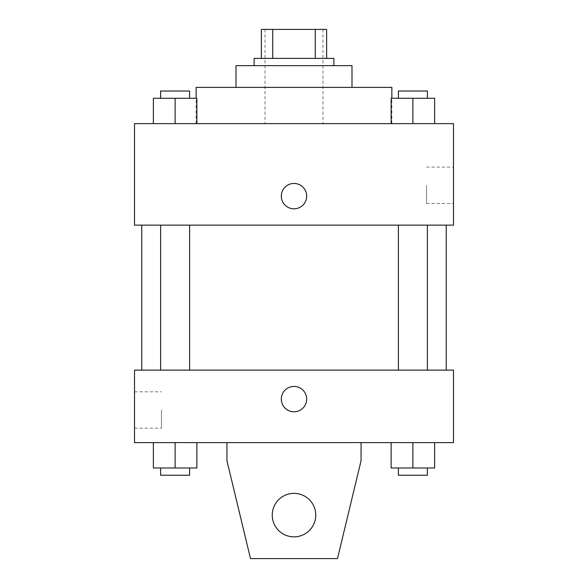 <?xml version="1.0" encoding="UTF-8"?>
<svg xmlns="http://www.w3.org/2000/svg" width="588" height="588" viewBox="0 0 588 588"><rect width="100%" height="100%" fill="white"/><g stroke="black" fill="none" stroke-linecap="round" stroke-linejoin="round"><path stroke-width="0.44" stroke-dasharray="2.94 2.21" d="M294 123.642L196.135 123.642L294 123.642M294 29.4L265.004 29.4L294 29.4M315.271 58.396L315.271 29.4L326.619 29.4L326.619 58.396L272.729 58.396L326.619 58.396M315.271 29.4L261.381 29.4M272.729 58.396L261.381 58.396L272.729 58.396L272.729 29.4M333.874 58.396L254.126 58.396M254.126 65.65L333.874 65.65L254.126 65.65M351.991 65.65L236.009 65.65M236.009 87.392L351.991 87.392L236.009 87.392M391.865 87.392L196.135 87.392M196.135 123.642L196.135 98.269M153.365 123.642L196.862 123.642L153.365 123.642L196.862 123.642L153.365 123.642L196.862 123.642L175.114 123.642L175.114 98.269L153.365 98.269L189.608 98.269L153.365 98.269L153.365 123.642L175.114 123.642L153.365 123.642L153.365 98.269L153.365 123.642L196.862 123.642L175.114 123.642L175.114 98.269L196.862 98.269L160.612 98.269L196.862 98.269L196.862 123.642L196.862 98.269M391.138 123.642L434.635 123.642L391.138 123.642L434.635 123.642L391.138 123.642L434.635 123.642L412.886 123.642L412.886 98.269L391.138 98.269L427.388 98.269L391.138 98.269L391.138 123.642L412.886 123.642L391.138 123.642L391.138 98.269L391.138 123.642L434.635 123.642L412.886 123.642L412.886 98.269L434.635 98.269L398.392 98.269L434.635 98.269L434.635 123.642L434.635 98.269M453.488 123.642L134.512 123.642L134.512 225.131L453.488 225.131L453.488 123.642M134.512 196.135L134.512 183.449L134.52 196.135M294 225.131L141.767 225.131L294 225.131M412.886 225.131L427.388 225.131L412.886 225.131M175.114 225.131L160.612 225.131L175.114 225.131M453.488 185.257L453.488 203.441L453.488 185.257M294 183.449A12.686 12.686 0 0 0 283.012 202.478A12.686 12.686 0 0 0 304.988 202.478A12.686 12.686 0 0 0 294 183.449A12.686 12.686 0 0 0 283.012 202.478A12.686 12.686 0 0 0 304.988 202.478A12.686 12.686 0 0 0 294 183.449M294 208.821A12.686 12.686 0 0 1 283.012 189.792A12.686 12.686 0 0 1 304.988 189.792A12.686 12.686 0 0 1 294 208.821M426.52 185.257L426.52 203.441L426.52 185.257M294 370.117L141.767 370.117L294 370.117M412.886 370.117L427.388 370.117L412.886 370.117M175.114 370.117L160.612 370.117L175.114 370.117M453.488 370.117L134.512 370.117L134.512 442.61L453.488 442.61L453.488 370.117M134.512 409.99L134.512 428.174L134.512 409.99M161.48 409.99L161.48 428.174L161.48 409.99M306.686 399.112A12.686 12.686 0 0 0 287.657 388.131A12.686 12.686 0 0 0 287.657 410.101A12.686 12.686 0 0 0 306.686 399.112A12.686 12.686 0 0 1 287.657 410.101A12.686 12.686 0 0 1 287.657 388.131A12.686 12.686 0 0 1 306.686 399.112M453.488 411.798L453.488 386.426L453.48 411.798M281.314 399.112A12.686 12.686 0 0 0 300.343 410.101A12.686 12.686 0 0 0 300.343 388.131A12.686 12.686 0 0 0 281.314 399.112M196.862 467.982L196.862 442.61L196.862 467.982L175.114 467.982L196.862 467.982L175.114 467.982L175.114 442.61L196.862 442.61L153.365 442.61L196.862 442.61L153.365 442.61L196.862 442.61L153.365 442.61L196.862 442.61L175.114 442.61L175.114 467.982L153.365 467.982L153.365 442.61L153.365 467.982L189.608 467.982L153.365 467.982L153.365 442.61M434.635 467.982L434.635 442.61L434.635 467.982L412.886 467.982L434.635 467.982L412.886 467.982L412.886 442.61L434.635 442.61L391.138 442.61L434.635 442.61L391.138 442.61L434.635 442.61L391.138 442.61L434.635 442.61L412.886 442.61L412.886 467.982L391.138 467.982L391.138 442.61L391.138 467.982L427.388 467.982L391.138 467.982L391.138 442.61M226.946 442.61L226.946 460.735L226.946 442.61L361.054 442.61L361.054 460.735L361.054 442.61L361.054 460.735L337.497 558.6L361.054 460.735L337.497 558.6L250.503 558.6L337.497 558.6L250.503 558.6L226.946 460.735L250.503 558.6L226.946 460.735L226.946 442.61L361.054 442.61M294 493.354A21.749 21.749 0 0 0 275.169 525.981A21.749 21.749 0 0 0 312.831 525.981A21.749 21.749 0 0 0 294 493.354A21.749 21.749 0 0 1 315.749 515.103A21.749 21.749 0 0 1 294 536.851A21.749 21.749 0 0 1 272.251 515.103A21.749 21.749 0 0 1 294 493.354M272.251 515.103A21.749 21.749 0 0 1 304.871 496.272A21.749 21.749 0 0 1 304.871 533.941A21.749 21.749 0 0 1 272.251 515.103A21.749 21.749 0 0 1 294 493.354A21.749 21.749 0 0 1 315.749 515.103A21.749 21.749 0 0 1 294 536.851A21.749 21.749 0 0 1 272.251 515.103A21.749 21.749 0 0 0 304.871 533.941A21.749 21.749 0 0 0 304.871 496.272A21.749 21.749 0 0 0 272.251 515.103M398.392 98.269L398.392 91.022L427.388 91.022L398.392 91.022L427.388 91.022L427.388 98.269M412.886 123.642L412.886 98.269M160.612 98.269L160.612 91.022L189.608 91.022L160.612 91.022L189.608 91.022L189.608 98.269M175.114 123.642L175.114 98.269M398.392 467.982L398.392 475.236L427.388 475.236L398.392 475.236L427.388 475.236L427.388 467.982L398.392 467.982L427.388 467.982M412.886 467.982L412.886 442.61M160.612 467.982L160.612 475.236L189.608 475.236L160.612 475.236L189.608 475.236L189.608 467.982L160.612 467.982L189.608 467.982M175.114 467.982L175.114 442.61M265.004 29.4L265.004 123.642M322.996 29.4L322.996 123.642M391.865 123.642L391.865 98.269M426.52 203.441L453.488 203.441M426.52 167.08L453.488 167.08M189.608 370.117L189.608 225.131M160.612 370.117L160.612 225.131M427.388 370.117L427.388 225.131M398.392 370.117L398.392 225.131M134.512 428.174L161.48 428.174M134.512 391.806L161.48 391.806"/><path stroke-width="0.88" d="M272.729 58.396L272.729 29.4L261.381 29.4L261.381 58.396L261.381 29.4M272.729 29.4L326.619 29.4L326.619 58.396M315.271 58.396L315.271 29.4M254.126 65.65L254.126 58.396L333.874 58.396L333.874 65.65M236.009 87.392L236.009 65.65L351.991 65.65L351.991 87.392M196.135 98.269L196.135 87.392L391.865 87.392L391.865 98.269M134.512 123.642L453.488 123.642L453.488 225.131L134.512 225.131L134.512 123.642M294 208.821A12.686 12.686 0 0 1 283.012 189.792A12.686 12.686 0 0 1 304.988 189.792A12.686 12.686 0 0 1 294 208.821M134.512 370.117L453.488 370.117L453.488 442.61L134.512 442.61L134.512 370.117M281.314 399.112A12.686 12.686 0 0 1 300.343 388.131A12.686 12.686 0 0 1 300.343 410.101A12.686 12.686 0 0 1 281.314 399.112M361.054 442.61L361.054 460.735L337.497 558.6L250.503 558.6L226.946 460.735L226.946 442.61M272.251 515.103A21.749 21.749 0 0 1 304.871 496.272A21.749 21.749 0 0 1 304.871 533.941A21.749 21.749 0 0 1 272.251 515.103M391.138 123.642L391.138 98.269L434.635 98.269L434.635 123.642L434.635 98.269M412.886 123.642L412.886 98.269M427.388 98.269L427.388 91.022L398.392 91.022L398.392 98.269M153.365 123.642L153.365 98.269L196.862 98.269L196.862 123.642L196.862 98.269M175.114 123.642L175.114 98.269M189.608 98.269L189.608 91.022L160.612 91.022L160.612 98.269M391.138 442.61L391.138 467.982L434.635 467.982L434.635 442.61L434.635 467.982M412.886 467.982L412.886 442.61M427.388 467.982L427.388 475.236L398.392 475.236L398.392 467.982M153.365 442.61L153.365 467.982L196.862 467.982L196.862 442.61L196.862 467.982M175.114 467.982L175.114 442.61M189.608 467.982L189.608 475.236L160.612 475.236L160.612 467.982M446.233 370.117L446.233 225.131M141.767 370.117L141.767 225.131M398.392 225.131L398.392 370.117M427.388 225.131L427.388 370.117M189.608 370.117L189.608 225.131M160.612 370.117L160.612 225.131"/></g></svg>
